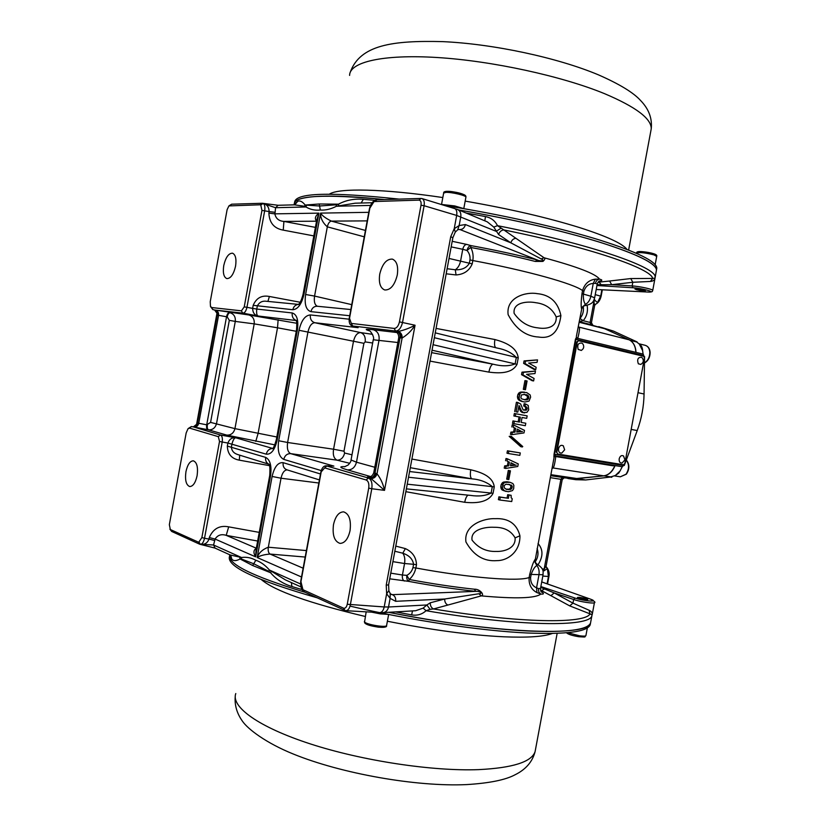 <?xml version="1.0" encoding="UTF-8"?>
<svg xmlns="http://www.w3.org/2000/svg" width="826" height="826" viewBox="0 0 826 826"><rect width="100%" height="100%" fill="white"/><g stroke="black" fill="none" stroke-linecap="round" stroke-linejoin="round"><path stroke-width="1.24" d="M465.885 197.311L463.789 208.617L454.723 205.932L441.373 204.425M643.805 290.091L645.22 290.793L635.142 289.121C636.061 288.646 638.952 288.976 643.805 290.091M656.515 269.648L656.804 268.089C656.402 261.429 637.527 252.136 600.182 240.211C560.689 227.873 500.969 214.419 445.183 205.571M399.144 199.118C329.471 191.642 294.634 192.788 294.614 202.546M599.81 242.224C560.503 230.227 513.473 219.468 458.709 209.949C510.86 218.838 563.982 231.115 600.533 242.452C637.187 254.191 655.823 263.349 656.463 269.926C656.04 263.329 637.156 254.098 599.81 242.224M384.482 199.562C324.339 193.904 294.262 195.463 294.262 204.208C293.86 199.706 302.657 197.053 320.643 196.247C336.244 195.669 357.524 196.774 384.482 199.562M581.328 350.4L578.159 349.429C577.033 344.772 578.324 342.676 582.02 343.141L582.784 343.957M640.831 364.4L638.333 363.801C636.877 359.351 637.971 357.183 641.606 357.307L642.091 357.751M561.948 452.978L561.835 453.02C559.45 453.278 558.345 451.843 558.531 448.704C559.532 445.637 561.112 444.667 563.28 445.813L563.477 445.988M622.195 462.963L622.112 462.994C619.954 463.169 618.973 461.786 619.18 458.843C620.089 455.942 621.544 454.981 623.516 455.962L623.671 456.097M585.324 342.336L578.561 340.725L577.281 341.985L556.807 452.318L557.633 454.011L623.527 464.78L624.828 463.51L644.466 357.999L643.712 356.316L585.324 342.336M557.571 453.99L556.807 452.318M577.281 341.985L576.765 341.933L556.301 452.204M576.765 341.933L578.458 340.725M371.721 612.159L380.301 613.883L388.158 614.368M580.812 597.549L587.596 599.5L584.354 599.531C579.966 598.747 577.725 598.045 577.622 597.425L580.812 597.549M229.514 556.342C226.118 566.244 255.368 580.069 317.256 597.828M350.028 606.108C409.727 620.223 480.618 630.847 527.029 632.984C566.192 634.533 587.245 631.828 590.187 624.859L590.528 623.083M230.702 555.186L231.827 559.109L229.793 554.773C226.913 563.683 252.002 576.176 305.021 592.252L304.216 592.015M590.187 624.859L590.528 623.031C589.361 636.784 494.753 633.769 388.592 612.303C441.435 622.618 487.701 628.844 527.401 630.971C566.553 632.582 587.596 629.939 590.528 623.031L591.881 615.824C589.733 627.182 519.131 626.635 426.071 610.713L423.149 608.122L426.856 604.973L430.067 609.32L426.071 610.713C421.972 614.43 417.171 615.824 411.658 614.885L412.484 610.899M618.705 473.081L615.36 475.497L620.006 471.006L618.705 473.081M586.109 599.759C581.411 599.149 578.51 598.396 577.415 597.466L579.057 597.322C583.745 597.921 586.636 598.685 587.74 599.614L586.109 599.759M643.908 290.102C639.283 289.017 636.309 288.656 634.967 289.017L636.464 289.689C641.069 290.762 644.043 291.124 645.385 290.762L643.908 290.102M397.275 275.017C398.462 266.385 396.841 261.088 392.422 259.127C386.558 258.837 382.335 263.814 379.753 274.056C378.556 282.709 380.197 288.016 384.699 289.967C390.481 290.236 394.683 285.249 397.275 275.017M350.059 530.602C351.277 520.05 349.14 513.803 343.637 511.862C338.805 511.986 335.428 516.25 333.487 524.655C332.238 535.196 334.406 541.443 339.992 543.394C344.752 543.24 348.107 538.975 350.059 530.602M197.104 475.683C198.199 467.248 196.949 462.292 193.346 460.805C189.99 460.97 187.523 464.594 185.943 471.677C184.828 480.102 186.098 485.068 189.732 486.555C193.057 486.39 195.514 482.766 197.104 475.683M235.555 266.22C236.587 258.961 235.575 254.614 232.519 253.19C228.616 253.2 225.694 257.33 223.753 265.569C222.71 272.828 223.732 277.175 226.82 278.599C230.681 278.589 233.593 274.459 235.555 266.22M294.799 204.838L297.628 201.389C299.828 200.264 302.337 201.482 305.176 205.054L304.474 206.242L294.49 204.838L278.135 205.282L275.554 207.708L275.13 212.313L269.162 211.58C268.935 206.954 266.87 204.239 262.988 203.454L260.789 205.137L260.345 204.672L262.988 203.454C264.681 204.249 265.249 206.676 264.681 210.733L246.943 307.324L244.228 306.89L261.956 210.403L260.789 205.137M465.936 541.97C463.51 524.789 484.335 518.109 495.259 518.666C508.537 518.067 516.766 523.777 519.936 535.785C520.266 551.737 507.68 560.72 497.045 560.617C483.943 561.721 473.577 555.495 465.936 541.97M472.049 540.111C470.345 529.105 486.132 526.812 494 527.277C503.994 527.133 511.026 530.664 515.094 537.871C515.94 548.309 504.201 551.768 496.281 551.438C486.38 551.809 478.306 548.03 472.049 540.111M508.135 314.665C505.791 297.03 526.41 291.63 537.086 293.633C550.064 294.779 558.004 302.099 560.906 315.604C558.748 331.949 551.314 339.094 538.624 337.029C525.832 336.337 515.672 328.882 508.135 314.665M514.144 313.415C512.512 302.006 528.062 301.139 535.733 302.698C545.501 303.885 552.315 308.635 556.187 316.916C556.941 327.912 545.573 329.264 537.85 327.86C528.175 326.879 520.277 322.057 514.144 313.415M373.879 201.885L376.408 199.778L374.746 201.523L376.904 199.789L421.167 198.446L418.958 200.119L374.746 201.523M260.19 204.786L228.916 205.911L227.109 209.68L210.238 301.707L210.465 306.363L211.714 307.54L241.419 310.844L244.228 306.89M278.135 205.282L262.203 203.248L260.221 204.662L262.214 203.248L275.554 207.708L306.002 206.975L304.474 206.242M256.339 548.216L226.2 535.351C221.368 533.823 217.661 535.062 215.08 539.058L213.573 545.005L199.593 544.21L200.377 544.313L198.932 541.98L198.354 542.238L199.593 544.21L198.24 542.124M343.533 608.173C345.268 608.617 346.497 607.317 347.25 604.271L368.716 488.125C369.263 483.799 368.417 481.093 366.166 479.978L324.659 467.898L321.19 471.914L300.943 581.669L302.946 589.723L343.533 608.173L345 610.476L304.536 592.025L303.132 589.671M300.943 581.669L300.767 581.029C300.272 585.634 301.129 589.01 303.349 591.158M368.716 488.125L371.793 488.734C372.516 483.034 371.39 479.472 368.417 478.027L371.039 478.543L384.513 490.355L371.793 488.734L350.317 604.911C349.47 608.648 347.963 610.569 345.805 610.693L345 610.476M285.414 579.893L269.441 570.043L268.626 571.251L253.727 563.766L255.833 560.265C260.696 561.897 265.229 565.16 269.441 570.043L300.55 583.992M366.166 479.978L368.417 478.027L326.115 465.823C323.761 465.823 322.037 467.753 320.953 471.605L300.767 581.029M324.659 467.898L326.869 465.947L333.89 466.101L330.214 465.916M373.775 201.978L369.852 208.142L349.522 318.32L351.318 323.42L394.178 328.428C396.656 328.283 398.421 326.094 399.454 321.861L421.012 205.22C421.405 202.081 420.723 200.377 418.958 200.119M376.253 199.82L375.52 200.233M351.318 323.42L352.681 326.012L352.031 325.857C349.79 325 348.84 322.522 349.202 318.454L369.47 208.586C370.657 204.084 372.671 201.265 375.51 200.129M421.012 205.22L424.11 205.726L402.541 322.408C401.178 327.984 398.865 330.854 395.582 331.04L352.681 326.012L356.925 327.323M452.865 237.723L450.717 236.711L454.228 228.709L456.675 215.441L424.11 205.726C424.667 201.874 423.945 199.489 421.952 198.55L421.167 198.446M370.471 205.416L336.461 206.242C330.803 209.143 325.423 210.413 320.312 210.031L319.218 203.981L305.176 205.054L319.59 206.004L336.13 204.807L336.461 206.242L355.201 203.196M261.677 203.289L231.662 204.198L229.122 205.757M241.419 310.844L242.71 313.116C244.568 313.209 245.983 311.278 246.943 307.324L252.622 308.387C252.797 312.796 254.666 315.336 258.218 316.017L242.71 313.116L214.884 310.06C216.866 311.02 217.661 312.682 217.269 315.036L216.97 313.26L214.615 309.977M210.671 306.776L212.84 309.605L211.714 307.54M198.932 541.98L201.864 537.571L219.52 441.425L218.312 436.655L189.598 428.126L188.008 428.746L186.17 432.948L169.34 524.665L170.332 529.528L198.25 542.073M199.159 543.973L171.643 531.428L169.867 529.146M214.801 540.586L208.999 539.068C207.45 543.095 204.58 544.84 200.377 544.313C202.225 544.241 203.609 542.228 204.528 538.263L201.864 537.571M231.827 559.109C233.407 561.153 236.143 561.102 240.056 558.965L241.357 558.975L241.502 557.519L213.573 545.005L215.09 548.134L230.217 554.969L241.502 557.519C246.375 556.786 251.145 557.695 255.833 560.265M298.382 304.402L266.777 301.304C262.41 300.654 259.261 302.213 257.33 305.992L256.762 309.058L292.228 312.951C296.957 314.448 298.671 320.158 297.381 330.07L277.082 440.32C274.769 450.005 271.155 454.62 266.23 454.166L227.883 443.046C229.483 439.06 232.137 437.315 235.833 437.821L220.325 434.982L193.284 426.866L208.534 429.85L226.799 435.116L274.831 444.873M239.716 455.167L239.282 460.144C231.631 458.771 227.646 454.083 227.326 446.102L227.883 443.046L222.204 442.013C222.71 437.976 222.08 435.632 220.325 434.982L218.312 436.655M188.276 428.488L191.364 426.567L189.598 428.126M219.52 441.425L222.204 442.013L204.528 538.263L208.999 539.068L209.277 537.54L215.08 539.058L255.626 556.848C253.21 552.852 253.437 550.033 256.297 548.392M291.361 582.578L291.939 586.532C283.287 583.941 276.163 579.336 270.577 572.728L268.626 571.251M415.654 610.713L423.149 608.122M239.839 557.602L240.056 558.965L252.663 565.521L270.577 572.728L271.114 571.654M326.177 465.833L333.89 466.101L290.7 453.639L337.039 460.175C340.859 460.165 343.389 457.78 344.638 453.03L343.977 451.202L363.894 343.327L299.022 330.286C301.314 320.488 305.093 315.377 310.359 314.933L349.099 319.187M394.178 328.428L395.582 331.04L398.225 331.474C403.811 330.266 409.428 328.18 415.055 325.238L384.513 490.355C383.212 484.088 380.714 478.584 377.017 473.814L376.016 473.412C375.128 476.705 373.259 478.326 370.42 478.285L369.408 477.996C372.247 478.037 374.116 476.416 375.004 473.133L400.021 337.844L398.721 337.793L373.796 472.606L376.016 473.412M358.092 327.674L314.809 322.729L360.58 332.589C357.235 332.733 354.86 335.686 353.466 341.427L333.57 449.23L343.977 451.202M338.598 205.385L338.474 204.177C346.042 200.129 354.333 198.508 363.347 199.324L361.127 203.031M484.8 220.81L485.492 216.577C490.985 217.672 494.98 220.697 497.479 225.663L493.803 227.098L487.257 221.833M597.084 284.733L611.674 284.691L632.148 285.93C639.293 286.281 653.108 289.286 652.736 290.401L655.018 278.145C654.626 280.117 653.098 281.212 650.434 281.449L652.643 278.434L654.987 278.125L655.111 277.175C656.938 267.283 590.373 244.031 497.479 225.663L503.808 229.907C501.258 230.237 499.513 231.776 498.594 234.522L493.803 227.098M336.13 204.807L338.474 204.177L319.218 203.981M320.312 210.031C315.036 210.589 310.266 209.567 306.002 206.975L306.384 205.571M303.132 568.195L270.05 554.07C264.33 554.504 260.045 555.65 257.175 557.529L272.105 476.457C274.377 466.783 278.052 462.188 283.142 462.674L320.509 473.99M305.186 557.054L270.05 554.07C268.429 553.007 267.851 550.725 268.316 547.215C262.554 549.393 258.848 552.831 257.175 557.529L301.511 576.992M367.198 220.883L331.381 221.11C325.785 218.363 322.181 215.7 320.591 213.108C320.457 218.178 322.708 222.752 327.323 226.83L314.572 296.08L305.61 294.5L320.591 213.108L368.778 212.323M316.565 221.048C314.448 218.58 315.233 215.937 318.898 213.139L316.781 219.871L303.059 294.407C301.418 300.354 299.828 303.71 298.3 304.484L298.981 304.464M275.13 212.313L274.841 213.851C275.822 218.539 278.847 221.058 283.907 221.409L316.534 221.203M267.934 301.418L269.379 296.472C261.739 295.006 256.339 297.959 253.19 305.321L252.622 308.387L256.762 309.058C256.328 313.271 256.814 315.594 258.218 316.017L296.09 320.509M269.07 464.274L238.456 454.775C233.985 453.526 231.641 450.944 231.414 447.011L231.972 443.944C233.128 439.752 234.419 437.708 235.833 437.821L272.652 448.435M269.72 475.508L256.05 549.755L255.626 556.848L270.525 475.941L269.72 475.508C270.174 468.786 269.895 465.017 268.863 464.202C266.323 462.89 265.239 460.619 265.642 457.377C270.205 459.772 271.837 465.967 270.525 475.941M241.357 558.975L253.727 563.766L252.663 565.521M592.19 614.658L592.17 614.781C592.531 612.933 591.499 611.416 589.062 610.228L572.965 603.135L569.703 605.881L540.483 590.032M592.19 613.677L592.128 614.998L590.022 613.863L589.062 610.228M546.079 566.12L544.148 569.083L560.895 479.214L562.516 477.449L550.674 475.673M547.091 583.817L548.443 576.558L547.339 568.505L546.017 566.512M564.158 477.82L562.227 479.534L545.986 566.719L547.339 568.505L544.179 570.756L544.148 569.083L542.217 568.908M528.867 397.254L527.463 397.017L527.225 396.119L528.599 396.346L528.64 398.473L528.072 399.206L526.689 398.979L527.246 398.235L528.64 398.473M526.689 398.979L524.138 399.732M527.463 397.017L527.246 398.235M524.014 394.198L527.225 396.119M527.205 408.602L526.616 407.053L525.243 406.815L525.79 408.354L527.205 408.602L525.708 408.818L524.644 410.047L526.017 410.295L526.523 409.923L525.119 409.665M517.241 429.417L521.123 431.255L516.818 431.668M511.005 463.045L514.908 464.79L510.592 465.296M512.275 486.834L510.891 486.473L510.644 485.605L512.006 485.946L512.275 486.834L511.48 488.806L510.117 488.455L510.675 487.691L512.048 488.042M510.117 488.455L509.146 489.168L505.946 489.157M510.891 486.473L510.675 487.691M508.961 484.253L510.644 485.605M372.526 334.324L360.58 332.589C364.163 333.89 365.691 336.998 365.164 341.892L363.894 343.327M579.945 318.454L583.187 320.705L590.094 322.46L590.982 324.639L592.882 325.124M579.387 321.459L583.187 320.705C586.79 316.472 588.112 311.35 587.141 305.321M371.039 478.543C373.91 478.595 375.902 477.015 377.017 473.814L402.128 337.989C407.28 334.943 411.585 330.689 415.055 325.238L399.454 321.861M398.225 331.474C400.93 332.424 402.231 334.592 402.128 337.989L400.021 337.844C400.362 334.458 399.195 332.289 396.511 331.35L397.554 331.474C400.238 332.413 401.405 334.582 401.064 337.968M541.071 591.54L541.897 592.035C544.21 593.688 543.859 594.348 540.834 594.028C535.475 598.354 515.61 598.974 481.238 595.887L478.946 593.749C483.324 593.729 479.638 590.931 475.786 591.364L474.351 589.206C479.989 588.835 485.058 595.319 481.238 595.887L447.826 605.066C445.617 603.837 444.595 601.813 444.729 599.005L430.294 602.784C430.17 605.654 431.234 607.719 433.485 608.958L430.067 609.32M540.71 587.379L554.215 592.923L550.973 595.629M562.227 479.534L550.302 477.635M613.315 465.275L612.975 465.802L614.637 465.492M554.267 456.623L556.115 456.014M395.778 546.11L405.36 548.598C412.504 551.923 416.211 557.292 416.48 564.705L415.87 567.989C414.766 572.81 412.546 576.641 409.19 579.48L406.836 575.361C406.464 578.437 407.104 580.441 408.756 581.38L409.19 579.48C432.535 583.837 454.248 587.08 474.351 589.206M447.826 605.066L433.485 608.958C520.225 623.289 585.376 623.95 590.022 613.863L569.703 605.881M544.427 589.01L541.557 590.611L541.897 592.035L541.216 591.746M478.946 593.749L444.729 599.005L395.644 601.307L390.12 598.365L390.182 593.708M540.503 588.442L538.624 588.649C538.232 591.106 538.965 592.903 540.834 594.028L536.931 592.593C531.252 589.568 528.661 584.54 529.136 577.508L530.612 577.488L531.18 574.421L543.064 574.751M541.102 591.674L541.629 592.139C541.03 592.139 540.658 590.951 540.483 588.556L543.043 574.844C542.961 571.365 544.51 569.517 537.685 564.499L536.848 565.542C534.794 566.615 532.904 569.579 531.18 574.421L529.703 574.442C531.407 567.679 532.935 563.146 534.277 560.823L536.848 565.542C538.831 567.978 539.523 571.158 538.924 575.092L536.559 587.802L538.624 588.649M528.072 399.206L525.315 399.96L521.588 398.803L520.886 397.812L521.423 394.931L524.995 394.394M526.307 394.611L527.917 395.365L526.565 395.138M527.917 395.365L528.599 396.346M527.081 399.867L525.728 399.639M525.553 407.342L526.947 407.59M527.122 409.066L526.523 409.923M522.517 431.533L516.746 432.05L517.293 429.097L521.123 431.255M516.291 465.121L510.509 465.75L511.057 462.797L514.908 464.79M511.48 488.806L510.478 489.508L506.555 489.405L504.221 487.815L504.18 485.709L505.76 484.232L509.972 484.666M511.315 485.007L512.006 485.946M510.478 489.508L509.146 489.168M508.702 489.694L507.401 489.353M229.762 554.762C226.913 563.621 251.703 576.032 304.133 591.994M193.181 426.846L193.418 426.846C195.638 426.66 196.98 425.38 197.455 423.005L217.269 315.036L217.909 315.212C218.157 312.517 217.093 310.772 214.729 309.998L214.461 309.946M603.837 475.817L576.548 478.522L562.516 477.449M349.708 463.283L337.039 460.175C333.859 458.513 332.702 454.858 333.57 449.23L287.613 442.488L307.974 331.897C309.358 326.022 311.639 322.966 314.809 322.729C311.454 321.593 309.967 318.991 310.359 314.933M365.433 230.444L331.381 221.11C329.491 221.471 328.139 223.371 327.323 226.83L364.256 236.825M313.828 235.906L283.246 230.124L283.907 221.409L315.398 227.377M257.66 541.03L226.2 535.351L228.688 526.854C219.644 525.099 213.17 528.661 209.277 537.54M591.437 322.739L590.094 322.46L593.904 302.017L594.668 305.393L591.437 322.739L592.748 325.083L579.336 321.696L590.982 324.639M389.717 578.82L408.756 581.38C432.783 585.861 455.126 589.196 475.786 591.364L392.319 594.658C394.869 595.763 395.984 597.972 395.644 601.307M534.277 560.823L535.072 559.429C534.907 561.907 535.775 563.6 537.685 564.499L537.654 564.488M612.975 465.802L555.784 456.551C554.927 463.097 554.039 466.907 553.121 467.97L552.088 468.032M577.374 338.268L576.383 337.256L577.457 338.288L643.155 354.106L577.457 338.288L575.939 339.362L554.545 454.248L623.393 465.482L622.133 466.711L555.64 455.931L554.05 454.186L575.454 339.218L576.424 337.38M577.787 338.371C579.336 332.073 579.831 328.407 579.294 327.375L578.417 326.662M394.828 551.241L402.799 553.213C409.138 555.361 412.732 559.057 413.578 564.292L404.554 563.518L402.427 575.01L390.77 573.151M530.612 577.488C530.488 582.609 532.471 586.047 536.559 587.802L536.931 592.593M522.765 446.567L522.259 446.99L510.623 436.655L511.149 436.221L522.765 446.567M510.623 436.655L509.177 436.355L520.731 446.66L522.259 446.99M509.177 436.355L511.149 436.221M535 373.548L526.565 374.333L534.081 378.463L533.627 380.931L522.951 374.849L523.405 372.371L535.455 371.091L535 373.548M527.081 380.982L525.46 389.738L524.613 389.573L526.234 380.807L527.081 380.982M524.933 402.014L521.516 401.374L524.933 402.014L529.022 401.095L530.622 397.161L530.158 394.952L526.689 392.556L521.464 392.381L519.874 393.775L518.48 393.548L519.079 392.804L520.463 393.031M519.317 399.216L517.933 398.979L517.644 398.07L519.038 398.308L520.008 400.207L522.817 401.601M519.038 398.308L519.874 393.775M524.665 412.928L522.073 412.453L526.936 412.391L528.712 409.851L528.217 405.442L525.45 403.945L525.026 406.268L526.616 407.053M523.395 412.69L521.536 410.904L519.007 405.607L517.799 412.143L516.095 411.823L517.83 402.489L520.628 403.986L523.065 409.748L526.017 410.295M522.073 417.481L521.165 422.406L525.79 423.232L525.336 425.7L513.906 423.666L514.371 421.188L519.471 422.096L520.38 417.171L515.279 416.232L515.744 413.754L527.153 415.86L526.699 418.328L522.073 417.481M515.661 428.436L513.245 427.248L513.658 425.029L524.469 430.356L523.994 432.927L511.872 434.652L512.285 432.432L514.98 432.132L515.661 428.436L513.245 427.248M537.076 362.356L528.64 363.079L536.157 367.271L535.702 369.728L525.037 363.564L525.491 361.096L537.53 359.888L537.076 362.356M519.843 455.353L508.382 453.536L508.826 451.099L520.287 452.937L519.843 455.353M509.415 462.178L506.988 461.042L507.401 458.822L518.253 463.902L517.778 466.483L505.615 468.445L506.028 466.225L508.733 465.874L509.415 462.178L506.988 461.042M510.437 470.841L508.816 479.586L507.969 479.462L509.59 470.717L510.437 470.841L508.3 470.407L509.59 470.717M506.183 491.46L503.251 490.479L508.32 491.749L512.44 490.623L513.669 488.693L513.855 485.368L512.884 483.551L510.065 482.312L504.789 482.405L503.189 483.881L501.826 483.53L502.425 482.766L503.777 483.117M502.642 489.291L501.289 488.93L500.99 488.042L502.353 488.403L504.541 490.82M502.353 488.403L503.189 483.881M511.129 497.686L511.139 495.311L509.012 495.032L508.413 498.274L500.288 497.211L499.771 500.009L511.728 501.547L512.234 498.78L511.129 497.686M582.051 308.088L581.649 309.285L581.38 307.84L585.489 304.329C583.899 302.492 583.187 299.105 583.362 294.18L583.93 291.103C585.675 286.25 588.773 283.7 593.244 283.452L595.319 279.157L599.49 279.147C602.453 279.849 602.567 280.499 599.831 281.098L599.284 281.108M193.418 426.846L198.116 423.088C197.393 425.7 195.783 426.959 193.284 426.866L192.892 426.805M594.637 297.856L590.858 296.224C590.012 300.117 588.215 302.812 585.489 304.329L585.913 305.486M594.71 305.042L595.577 304.205M450.717 236.711L386.227 585.107L386.64 593.76L390.12 598.365L388.519 606.996L384.204 606.945L386.64 593.76L388.819 590.683M407.239 484.181L491.119 493.07L492.317 486.617C486.824 482.074 479.978 479.483 471.801 478.822C470.335 477.769 469.984 474.754 470.748 469.767C480.34 472.08 492.874 476.044 494.258 486.875L493.06 493.318L491.119 493.07C485.523 495.858 478.657 496.632 470.521 495.394L470.376 495.383M495.734 347.684C494.485 346.631 494.216 343.915 494.919 339.538C504.469 342.129 516.88 346.796 518.232 357.865L517.035 364.328L515.114 363.905C509.095 366.31 501.743 366.403 493.081 364.194C491.346 364.555 489.942 367.198 488.868 372.123L430.026 361.096M433.061 344.69L515.114 363.905L516.322 357.441C511.593 352.661 505.367 349.574 497.644 348.159L496.116 347.798M390.254 593.801L392.319 594.658L390.708 594.379M554.174 456.861L535.042 560.916M554.896 455.993L553.895 457.16L555.588 455.921M643.836 355.655L643.155 354.106L643.836 355.655L575.454 339.218M597.208 284.092L594.658 297.773C593.44 300.86 593.956 303.421 585.923 305.486C583.806 305.548 582.382 306.818 581.649 309.285L576.352 336.554M578.365 326.951L629.113 339.796C633.232 341.902 635.493 346.094 635.896 352.361M581.38 307.84C580.936 305.321 581.132 300.602 581.979 293.684L590.858 296.224L593.244 283.452L595.494 283.349C596.011 280.912 597.343 279.508 599.49 279.147C595.907 273.912 577.436 266.788 544.076 257.774C545.336 258.414 544.953 259.632 542.93 261.419L535.248 261.439L537.354 260.004C540.823 261.697 545.284 260.407 541.164 258.93L544.076 257.774L515.899 238.28C513.4 238.611 511.707 240.129 510.829 242.813L498.594 234.522M449.034 258.445L469.375 263.215L469.984 259.901C470.355 256.328 469.364 253.19 467.02 250.484L470.706 247.47C472.833 251.28 473.546 255.637 472.844 260.551L472.224 263.855L469.375 263.215C466.69 267.83 462.002 270.009 455.291 269.772L456.045 274.944L446.185 273.809M472.224 263.855C469.313 270.711 463.923 274.408 456.045 274.944M451.172 246.881L462.756 249.297L460.619 260.84C459.71 265.063 457.934 268.047 455.291 269.772L447.124 268.729M434.352 337.71L518.232 357.865M517.035 364.328C511.831 373.992 498.677 373.342 488.868 372.123M408.529 477.221L494.258 486.875M468.177 495.156C466.721 495.817 465.565 498.202 464.708 502.291L405.845 491.687M493.06 493.318C487.825 503.189 474.558 503.23 464.708 502.291M405.36 548.598L402.799 553.213C404.637 555.826 405.225 559.264 404.554 563.518L392.897 561.649M522.951 374.849L521.526 374.643L532.14 380.703L533.627 380.931M521.526 374.643L521.98 372.175L523.405 372.371M521.98 372.175L535.455 371.091M524.613 389.573L523.312 389.366L524.933 380.61L526.234 380.807M523.312 389.366L525.46 389.738M521.516 401.374L519.884 400.641L521.206 400.868M519.884 400.641L518.666 399.97L520.008 400.207M518.666 399.97L517.933 398.979M517.644 398.07L517.437 396.748L518.852 396.986M517.437 396.748L517.819 394.694L519.224 394.931M517.819 394.694L518.48 393.548M519.079 392.804L521.464 392.381M520.112 392.154L522.806 392.205M521.485 391.999L524.572 392.144M517.799 412.143L516.095 411.823M514.691 411.565L516.415 402.241L517.83 402.489M523.829 410.202L524.644 410.047M525.243 406.815L524.097 406.113L525.439 406.34M524.097 406.113L525.026 406.268M523.694 406.031L524.128 403.718L525.45 403.945M522.073 412.453L520.576 411.214L521.877 411.451M520.576 411.214L520.246 410.677L521.536 410.904M518.924 406.082L519.771 406.237M520.246 410.677L518.78 406.857M521.165 422.385L525.79 423.232M514.371 421.188L512.956 420.909L512.502 423.387L513.906 423.666M512.956 420.909L519.471 422.096M518.17 421.849L519.079 416.934M515.744 413.754L514.33 413.496L513.875 415.974L515.279 416.232M514.33 413.496L527.153 415.86M514.98 432.132L513.658 431.864L514.34 428.178M511.841 426.97L512.254 424.75L513.658 425.029M512.285 432.432L510.881 432.143L510.468 434.362L511.872 434.652M510.881 432.143L513.658 431.864M525.037 363.564L523.612 363.378L534.215 369.521L535.702 369.728M523.612 363.378L524.066 360.91L525.491 361.096M524.066 360.91L537.53 359.888M508.826 451.099L507.432 450.79L506.978 453.216L508.382 453.536M507.432 450.79L520.287 452.937M508.733 465.874L507.422 465.554L508.104 461.868M505.595 460.712L506.008 458.502L507.401 458.822M506.028 466.225L504.634 465.895L504.221 468.105L505.615 468.445M504.634 465.895L507.422 465.554M507.969 479.462L506.689 479.142L508.3 470.407M503.251 490.479L502.022 489.88L503.344 490.231M502.022 489.88L501.289 488.93M500.99 488.042L500.773 486.751L502.156 487.113M500.773 486.751L501.155 484.697L502.538 485.048M501.155 484.697L501.826 483.53M502.425 482.766L503.468 482.074L504.789 482.405M503.468 482.074L506.142 482.167M504.851 481.837L507.928 482.002M506.648 481.682L510.065 482.312M500.288 497.211L498.904 496.839L498.388 499.627L499.771 500.009M498.904 496.839L508.413 498.274M507.092 497.913L507.691 494.681L509.012 495.032M507.691 494.681L511.139 495.311M598.995 281.15L599.666 280.954C599.057 280.778 598.251 281.8 597.219 283.999L595.494 283.349M598.003 282.234L599.026 282.12L599.831 281.098L599.108 281.212M601.875 289.781L600.698 296.111L597.477 302.564L594.111 299.631M581.979 293.684L582.557 290.597C584.643 283.824 588.897 280.014 595.319 279.157M541.164 258.93L510.829 242.813L465.42 224.558C464.542 227.811 462.715 229.473 459.927 229.545L457.976 229.556L455.322 232.075L454.228 228.709L459.153 225.539L457.687 229.762M650.434 281.449L632.819 282.275L611.674 284.691L609.609 281.026L630.754 278.558L652.643 278.434C651.683 268.749 590.218 247.439 503.808 229.907L515.899 238.28M596.196 289.482L647.904 292.032C657.61 292.621 642.432 288.264 632.902 287.758L632.148 285.93L632.819 282.275L630.754 278.558M656.804 268.089L654.997 278.259M609.609 281.026L599.026 282.12L601.132 284.619M386.227 585.107L388.592 584.901L452.875 237.661L455.209 232.23M452.204 241.295L466.7 244.403C464.811 244.672 463.489 246.303 462.756 249.297L467.02 250.484C467.753 247.501 469.075 245.869 470.965 245.611L470.706 247.47C494.113 251.785 515.63 256.442 535.248 261.439M454.362 208.348L454.445 208.369C456.468 209.308 457.212 211.673 456.675 215.441L496.158 231.321L500.721 228.379M655.07 277.918L654.615 279.198M639.241 343.988C641.306 345.227 642.442 347.447 642.618 350.647L639.241 343.988L636.856 342.15M644.548 357.028L644.063 394.002C643.826 406.526 641.554 418.71 637.228 430.553L624.311 465.451M611.643 476.891L585.675 479.968L575.856 479.7L568.071 478.533M601.266 327.364L613.429 331.081L637.083 341.923M615.102 465.565C612.5 471.667 608.793 475.095 603.971 475.838L577.033 478.667L564.778 477.913M615.36 475.497L610.29 477.036L611.808 477.273M643.093 354.086L642.618 350.647M635.989 351.855L636.02 352.382C635.628 346.156 633.335 341.964 629.144 339.816L604.487 328.655L579.232 322.274M620.006 471.006L622.267 466.731M443.665 192.943C443.448 192.014 444.533 191.467 446.928 191.302C453.97 191.663 459.535 192.726 463.644 194.513C465.389 195.204 466.153 196.092 465.916 197.156C466.308 195.555 451.605 192.035 445.864 192.375L443.645 193.098L441.549 204.414M447.217 191.343C453.175 190.982 467.981 194.988 464.367 195.958M656.711 256.401L653.944 254.883C645.116 252.694 639.396 252.085 636.784 253.076L636.712 253.437M650.785 131.251L651.229 128.866C651.538 118.717 635.958 106.977 604.477 93.637C561.69 76.054 491.976 60.876 437.181 57.51C382.262 54.103 349.46 62.239 349.605 75.414M627.027 249.431C622.525 243.567 606.697 236.277 579.553 227.573C547.38 217.579 509.25 208.761 465.183 201.11M442.819 197.548C383.109 188.638 338.361 187.915 329.429 194.12M638.705 252.539C635.349 250.805 647.326 251.682 653.283 253.634M366.176 611.839L364.565 621.968C366.29 624.59 386.258 627.853 386.578 625.581L386.609 625.406M384.875 626.242C387.332 628.937 367.477 626.139 365.66 623.516M567.565 632.675L579.491 635.772C583.332 636.278 585.469 636.237 585.902 635.648L585.923 635.545M235.782 693.551C230.805 706.705 258.218 727.004 310.359 743.916C362.356 760.818 432.535 771.401 478.688 769.625C512.801 767.922 531.603 761.923 535.093 751.65L535.568 749.099M261.532 579.749C274.851 590.951 309.451 603.197 365.309 616.485M387.384 621.235C431.12 629.928 469.798 635.111 503.406 636.784C527.628 637.786 543.931 636.681 552.305 633.47M578.84 636.712C570.776 635.256 566.997 633.914 567.524 632.685M614.596 475.91L620.336 476.808L626.005 474.238C629.247 469.209 629.35 464.522 626.314 460.144M644.517 362.841C647.925 360.683 649.69 357.235 649.825 352.485C649.566 348.634 648.08 346.249 645.354 345.351L645.251 345.32M294.046 204.858L297.628 201.389M519.936 535.785L515.094 537.871M560.906 315.604L556.187 316.916M347.25 604.271L384.204 606.945C383.357 610.61 381.849 612.489 379.65 612.603L383.109 612.634C385.918 612.262 387.724 610.383 388.519 606.996L426.856 604.973L430.294 602.784M321.2 470.562L283.752 459.39C279.023 456.933 277.329 450.717 278.682 440.754L299.022 330.286M349.697 315.738L310.958 311.65C306.064 310.111 304.278 304.391 305.61 294.5M283.246 230.124C274.139 228.513 269.348 222.844 268.884 213.118L274.841 213.851L318.898 213.139L303.947 294.355C301.624 304.164 297.907 309.285 292.817 309.729L253.19 305.321M227.326 446.102L265.642 457.377M231.662 204.198L229.752 205.529M261.956 210.403L269.162 211.58L268.884 213.118M171.643 531.428L170.332 529.528M411.658 614.885L395.623 611.89M302.14 589.63L291.939 586.532M369.501 476.994C366.62 476.808 366.589 477.139 369.408 477.996M345.134 466.638L344.153 466.618C338.784 466.556 339.889 467.65 347.478 469.901L370.729 476.602M228.688 526.854L259.25 532.378M269.452 465.647L239.282 460.144M369.398 330.813L369.232 330.772C364.132 329.202 365.515 328.862 373.362 329.75L396.872 332.537M395.881 331.876C393.537 331.226 393.744 331.05 396.511 331.35M269.379 296.472L300.179 302.244M214.729 309.998L248.874 314.964L296.782 323.276M363.347 199.324L375.025 200.346M466.091 213.025L485.492 216.577M465.42 224.558L459.153 225.539L460.763 216.846C461.238 213.335 460.196 210.888 457.666 209.515L457.439 209.422M272.105 476.457L281.026 478.223L268.316 547.215L306.384 550.581M318.846 483.014L281.026 478.223C282.234 472.916 284.258 470.139 287.097 469.88M319.414 479.906L287.004 469.849C284.03 468.714 282.74 466.318 283.142 462.674M283.752 459.39C284.836 455.467 287.149 453.546 290.7 453.639C287.84 452.194 286.808 448.477 287.613 442.488L278.682 440.754M350.844 309.543L317.215 306.25C313.983 306.25 311.898 308.046 310.958 311.65M351.752 304.639L314.572 296.08C313.797 301.635 314.737 305.031 317.401 306.27M303.947 294.355L303.059 294.407M292.817 309.729C293.602 306.529 295.44 304.763 298.331 304.443M292.228 312.951C291.826 316.575 293.096 319.063 296.038 320.405M273.375 448.632L272.425 448.683C273.344 448.477 274.624 445.586 276.256 440.01L296.503 330.018L297.381 330.07M276.256 439.979L277.082 440.32M272.57 448.518C269.297 448.694 267.18 450.583 266.23 454.166M542.816 576.073L548.908 576.517M276.813 436.985L234.945 428.632L210.578 422.396L206.706 424.812L226.541 316.73C227.15 314.097 228.1 312.713 229.37 312.589M207.378 424.905C207.006 427.6 207.388 429.241 208.534 429.85C212.664 430.005 215.328 427.899 216.536 423.542L235.286 321.417L229.308 320.343L210.578 422.396M592.17 614.781L594.441 602.588C594.359 603.94 580.399 601.875 573.647 599.5L572.965 603.135L554.215 592.923L573.647 599.5L575.02 598.055L540.865 586.553M541.722 581.948L590.745 599.232C594.503 601.338 595.742 602.453 594.441 602.588L594.462 602.474M541.722 581.917L590.972 599.335M590.559 599.191C599.769 602.309 584.023 601.183 575.02 598.055M623.393 465.482L624.621 464.098M229.308 320.343L227.202 316.874L217.909 315.212M537.106 548.485C538.728 552.966 538.118 557.405 535.258 561.804M344.638 453.03L352 454.806M365.164 341.892L372.65 343.017M397.853 342.511L373.249 339.775L351.05 459.968L356.481 462.199L379.041 340.075C379.588 334.695 377.688 331.247 373.362 329.75M374.787 467.258L356.481 462.199C355.066 467.413 352.062 469.984 347.478 469.901M227.202 316.874C227.811 314.231 228.761 312.847 230.031 312.734C233.954 314.025 235.709 316.916 235.286 321.417L254.191 323.875C254.625 319.249 252.849 316.286 248.874 314.964M215.39 310.08C217.765 310.855 218.818 312.589 218.57 315.295L198.756 423.273L198.116 423.088M193.934 427.052C196.423 427.145 198.034 425.886 198.756 423.273L206.706 424.812C206.335 427.496 206.727 429.148 207.863 429.757M226.799 435.116C230.991 435.261 233.706 433.103 234.945 428.632L254.191 323.875L277.515 327.798L278.135 319.796M255.771 441.383L258.063 433.547L277.515 327.798L296.266 331.298M544.179 570.756L542.878 570.642M538.036 543.498C543.24 549.466 543.25 556.528 538.087 564.705M550.859 474.651L576.662 478.512M614.905 465.544C612.303 471.677 608.576 475.105 603.723 475.838L553.121 467.97L552.005 468.487M629.185 339.837L604.518 328.665L579.336 321.696M604.56 328.686L598.778 326.611M344.153 466.618L344.793 466.721M583.28 306.529C583.899 311.195 582.815 315.14 580.028 318.361M404.337 581.039C402.685 580.069 402.045 578.055 402.427 575.01L406.836 575.361C409.995 573.636 412.04 571.055 412.969 567.596L413.578 564.292L416.48 564.705M529.703 574.442L529.136 577.508C518.707 581.721 470.015 578.004 415.87 567.989L412.969 567.596M592.903 301.748L593.904 302.017L594.772 299.807M410.295 467.692L471.801 478.822L409.582 471.532M431.595 352.63L493.081 364.194L432.039 350.214M390.708 594.39L388.891 590.91L388.602 584.829M553.895 457.16L554.05 454.186M436.076 328.407L494.919 339.538M411.885 459.06L470.748 469.767M469.984 259.901L472.844 260.551C527.122 270.629 574.142 283.834 582.557 290.597L583.93 291.103M602.33 289.802L601.122 296.286L595.247 294.624M647.904 292.032L648.08 292.063C654.213 292.187 651.879 290.659 652.736 290.401L652.716 290.494M596.196 289.503L648.276 292.053M632.902 287.758L596.94 285.528M466.7 244.403L470.965 245.611C495.063 250.051 517.19 254.842 537.354 260.004L459.927 229.545L458.007 229.535M638.013 392.701L644.063 394.002M613.429 331.081L605.344 329.037M630.155 340.353L636.34 341.892M585.675 479.968L577.033 478.667M611.126 476.953L603.971 475.838M637.228 430.553L631.178 429.406M655.152 264.702L656.722 256.308C657.186 255.317 656.092 254.439 653.459 253.665C645.189 251.434 635.442 250.639 636.794 252.983M350.131 72.564C359.878 44.687 393.021 40.391 442.529 41.62C493.008 43.861 557.333 57.562 598.468 74.867C619.479 84.087 633.532 92.646 640.604 100.535C648.813 109.001 652.354 118.438 651.229 128.866L628.627 250.061M581.163 350.482C583.672 348.995 584.312 346.941 583.104 344.308L582.02 343.141M640.718 364.452C643.423 362.851 643.991 360.725 642.391 358.04L641.606 357.307M561.835 453.02L564.654 449.778L563.28 445.813M622.112 462.994L624.931 459.845L623.516 455.962M578.561 340.725L578.045 340.673M388.643 614.461L386.578 625.581C387.095 627.089 384.317 627.615 378.246 627.14C370.812 625.963 366.383 624.652 364.968 623.196M587.358 627.843L585.902 635.648C583.93 637.207 587.431 637.166 578.912 636.743C572.242 635.648 568.102 634.327 566.502 632.778M557.158 633.335L535.093 751.65C532.429 761.809 525.739 769.533 515.021 774.798C505.491 779.93 489.343 783.193 466.566 784.597C416.438 786.941 341.283 773.632 293.209 753.983C266.271 743.101 247.748 729.141 242.307 720.995C236.886 713.313 234.532 705.197 235.214 696.659M364.741 622.938L364.369 621.575M620.336 476.808L626.387 474.155C629.68 469.075 629.67 464.367 626.356 460.041M644.517 362.986C648.142 360.921 650.01 357.482 650.134 352.671C649.907 348.799 648.317 346.362 645.354 345.351L639.035 343.781M199.593 544.21L198.23 542.197M302.966 590.26L302.512 589.382M302.966 590.084L302.719 589.558M301.005 586.935L285.393 579.883M374.828 200.863L374.064 201.554M372.134 202.731L355.118 203.196M199.737 544.241L214.915 548.061M383.109 612.634L415.767 610.713M345.805 610.693L379.65 612.603M191.364 426.567L193.408 426.846M487.206 221.812L457.666 209.515L421.952 198.55M358.112 327.685L352.32 325.95M214.574 309.977L212.891 309.616M296.895 320.622L296.018 320.292C296.813 320.942 296.978 324.184 296.503 330.008M546.027 566.605C548.753 569.568 549.713 572.872 548.908 576.527L547.524 583.972M554.855 456.014L622.133 466.711L624.477 464.904M615.04 465.554C612.448 471.656 608.7 475.084 603.775 475.838L576.6 478.533L566.977 478.244M644.486 357.379L644.621 356.625M351.019 460.144C351.205 461.032 350.265 462.653 348.18 465.007L344.525 466.773M373.786 472.658C372.784 475.363 371.235 476.829 369.139 477.036L372.289 477.314M369.356 330.772C369.924 330.09 375.014 337.287 373.269 339.662M398.731 337.762C398.782 334.871 397.822 332.899 395.84 331.845L398.586 332.537M601.122 296.286C600.058 300.334 598.251 302.956 595.701 304.144L594.668 305.383M435.25 332.857L497.634 348.159M470.428 495.383L406.371 488.868M216.897 313.673L196.629 424.11"/></g></svg>
